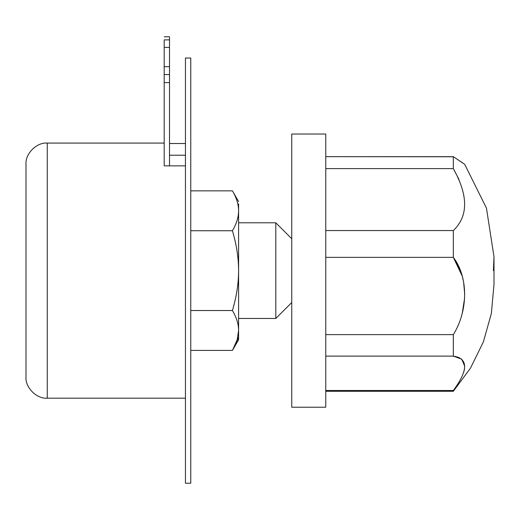 <?xml version="1.0" encoding="UTF-8"?>
<svg xmlns="http://www.w3.org/2000/svg" width="520" height="520" viewBox="0 0 520 520"><rect width="100%" height="100%" fill="white"/><g stroke="black" fill="none" stroke-linecap="round" stroke-linejoin="round"><path stroke-width="0.78" d="M291.752 134.037L325.767 134.037L325.767 407.225L291.752 407.225L325.767 407.225L325.767 134.037L291.752 134.037L291.752 407.225L291.752 134.037M458.933 179.309L453.329 168.603L453.329 156.669L464.711 164.327L486.454 208.136L494 256.789L493.402 270.627M464.711 366.178L461.669 359.138L453.329 356.115C468.377 358.527 468.377 369.987 453.329 390.494L453.329 391.281L470.457 368.179L483.405 341.835L491.361 313.456L494 284.472L491.361 313.456L483.405 341.835L470.457 368.179L453.329 391.281L453.329 390.494L325.767 390.494L453.329 390.494C468.377 369.987 468.377 358.527 453.329 356.115L325.767 356.115L453.329 356.115L453.329 334.613L325.767 334.613L453.329 334.613C468.364 310.479 468.39 277.062 453.329 257.361L460.213 270.023M463.983 371.41L464.536 368.726M462.274 313.19L464.607 298.2M464.711 294.281L463.58 281.781L462.287 276.192L453.329 257.361L325.767 257.361L453.329 257.361L453.329 230.555L453.661 230.269M494 284.472L494 256.789L486.454 208.136L464.711 164.327L453.329 156.669L325.767 156.669L453.466 156.761M460.577 161.453L462.728 162.935L460.577 161.453M463.769 163.663L464.334 164.066L463.769 163.663M238.602 337.382L232.427 350.415L237.185 339.755L238.602 330.467C238.589 324.123 236.529 317.473 232.427 310.525C236.529 296.621 238.589 283.322 238.602 270.627C238.589 257.94 236.529 244.641 232.427 230.737L190.769 230.737L232.427 230.737C236.529 223.789 238.589 217.139 238.602 210.789C238.589 204.444 236.529 197.795 232.427 190.847L190.769 190.847L232.427 190.847C236.529 197.795 238.589 204.444 238.602 210.789L238.602 203.879L238.602 210.789C238.589 217.139 236.529 223.789 232.427 230.737C236.529 244.641 238.589 257.94 238.602 270.627C238.589 283.322 236.529 296.621 232.427 310.525L190.769 310.525L232.427 310.525C236.529 317.473 238.589 324.123 238.602 330.467L237.185 339.755L238.602 337.382L238.602 210.789L238.602 339.723L232.427 350.415L190.769 350.415L232.427 350.415M185.452 58.032L190.769 58.032L190.769 483.229L185.452 483.229L185.452 58.032L185.452 483.229L190.769 483.229L190.769 58.032L185.452 58.032M185.452 398.19L47.261 398.19C36.745 399.139 25.051 387.446 26 376.928C25.051 387.446 36.745 399.139 47.261 398.19L47.261 143.072L164.19 143.072L47.261 143.072C36.745 142.116 25.051 153.81 26 164.327C25.051 153.81 36.745 142.116 47.261 143.072L47.261 398.19L185.452 398.19M291.752 302.523L275.808 318.468L238.602 318.468L275.808 318.468L275.808 222.794L291.752 238.739L275.808 222.794L238.602 222.794L275.808 222.794L275.808 318.468L291.752 302.523M164.19 39.884L169.507 39.884L169.507 37.577L169.507 39.884L164.19 39.884L164.19 74.555L169.507 74.555L169.507 66.677L164.19 66.677L164.19 47.398L169.507 47.398L169.507 66.677L169.507 47.398L164.19 47.398L164.19 39.884M169.507 66.768L169.507 165.861L164.19 165.861L164.19 82.621L164.19 165.861L185.452 165.861L169.507 165.861L169.507 82.621L164.19 82.621L169.507 82.621L169.507 74.555L164.19 74.555L164.19 82.621L164.19 66.768M185.452 155.227L169.507 155.227L185.452 155.227M169.507 47.398L169.507 39.884L169.507 47.398M169.507 143.513L185.452 143.513L169.507 143.513M26 164.327L26 376.928L26 164.327M453.362 334.555L453.329 356.115M453.687 356.154L459.362 357.669M453.329 230.555L325.767 230.555L453.329 230.555C468.384 216.19 468.384 195.533 453.329 168.603L325.767 168.603L453.329 168.603C468.384 195.533 468.384 216.19 453.329 230.555L453.329 257.361C468.39 277.062 468.364 310.479 453.329 334.613M453.329 156.669L453.329 168.603M169.507 36.77L164.19 36.77M232.427 190.847L238.602 201.533M453.329 391.281L325.767 391.281"/></g></svg>
